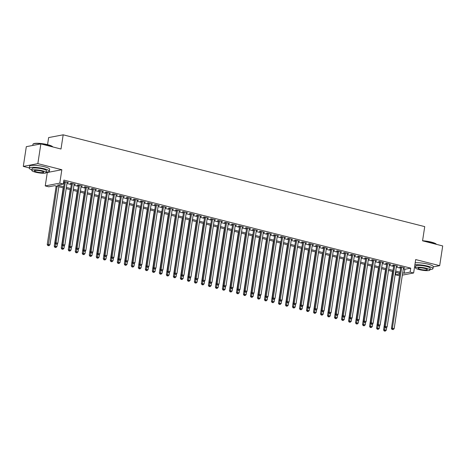 <?xml version="1.0" encoding="UTF-8"?>
<svg xmlns="http://www.w3.org/2000/svg" width="466" height="466" viewBox="0 0 466 466"><rect width="100%" height="100%" fill="white"/><g stroke="black" fill="none" stroke-linecap="round" stroke-linejoin="round"><path stroke-width="0.7" d="M63.522 187.932L54.644 185.678L48.749 186.802L45.243 185.911L59.788 183.144L63.289 184.035L57.394 185.153L63.702 186.755M46.326 172.245L47.299 172.496L45.243 185.911M47.299 172.496L61.838 169.729L37.839 163.636L40.862 143.907L26.317 146.674L23.3 166.403L29.317 167.929M47.555 144.658L48.639 137.581L63.178 134.82L424.73 226.622L422.557 240.823L442.7 245.937L439.683 265.667L415.684 259.574L413.627 272.989L402.344 275.132M399.49 275.68L395.587 274.864L399.735 274.078M395.972 272.348L395.587 274.864M37.839 163.636L23.3 166.403M433.246 266.89L439.683 265.667M67.11 182.608L68.403 182.497L63.673 181.53M74.117 184.385L75.41 184.28L71.205 183.208L70.22 183.4L71.449 183.709M81.125 186.167L82.418 186.056L78.212 184.99L77.228 185.177L78.457 185.485M88.132 187.944L89.42 187.839L85.22 186.767L84.235 186.953L85.464 187.268M95.14 189.726L96.427 189.615L92.227 188.549L91.243 188.736L92.466 189.045M102.147 191.503L103.435 191.392L99.229 190.326L98.25 190.512L99.474 190.827M109.155 193.285L110.442 193.174L106.236 192.109L105.258 192.295L106.481 192.604M116.156 195.062L117.449 194.951L113.244 193.885L112.265 194.072L113.488 194.386M123.164 196.838L124.457 196.734L120.251 195.662L119.267 195.854L120.496 196.163M130.171 198.621L131.464 198.51L127.259 197.444L126.274 197.631L127.503 197.939M137.179 200.397L138.472 200.293L134.266 199.221L133.282 199.407L134.511 199.722M144.186 202.18L145.474 202.069L141.274 201.003L140.289 201.19L141.518 201.498M151.194 203.957L152.481 203.846L148.281 202.78L147.297 202.966L148.52 203.281M158.201 205.733L159.489 205.628L155.289 204.562L154.304 204.749L155.528 205.057M165.209 207.516L166.496 207.405L162.29 206.339L161.312 206.525L162.535 206.84M172.21 209.292L173.503 209.187L169.298 208.116L168.319 208.302L169.542 208.617M179.218 211.075L180.511 210.964L176.305 209.898L175.327 210.084L176.55 210.393M186.225 212.851L187.518 212.746L183.313 211.675L182.328 211.861L183.557 212.176M193.233 214.634L194.526 214.523L190.32 213.457L189.336 213.644L190.565 213.952M200.24 216.41L201.533 216.3L197.328 215.234L196.343 215.42L197.572 215.735M207.248 218.187L208.535 218.082L204.335 217.016L203.351 217.203L204.58 217.511M214.255 219.969L215.542 219.859L211.343 218.793L210.358 218.979L211.581 219.288M221.263 221.746L222.55 221.641L218.344 220.569L217.366 220.756L218.589 221.07M228.27 223.529L229.557 223.418L225.352 222.352L224.373 222.538L225.596 222.847M235.272 225.305L236.565 225.195L232.359 224.129L231.381 224.315L232.604 224.629M242.279 227.088L243.572 226.977L239.367 225.911L238.382 226.097L239.611 226.406M249.287 228.864L250.58 228.754L246.374 227.688L245.39 227.874L246.619 228.189M256.294 230.641L257.587 230.536L253.382 229.47L252.397 229.656L253.626 229.965M263.302 232.423L264.595 232.313L260.389 231.247L259.405 231.433L260.634 231.742M270.309 234.2L271.596 234.095L267.397 233.023L266.412 233.21L267.641 233.524M277.317 235.982L278.604 235.872L274.404 234.806L273.42 234.992L274.643 235.301M284.324 237.759L285.611 237.648L281.406 236.582L280.427 236.769L281.65 237.083M291.332 239.541L292.619 239.431L288.413 238.365L287.435 238.551L288.658 238.86M298.333 241.318L299.626 241.207L295.421 240.141L294.442 240.328L295.665 240.642M305.341 243.095L306.634 242.99L302.428 241.918L301.444 242.11L302.673 242.419M312.348 244.877L313.641 244.767L309.436 243.701L308.451 243.887L309.68 244.196M319.356 246.654L320.649 246.549L316.443 245.477L315.459 245.664L316.688 245.978M326.363 248.436L327.65 248.326L323.451 247.26L322.466 247.446L323.695 247.755M333.371 250.213L334.658 250.102L330.458 249.036L329.474 249.223L330.697 249.537M340.378 251.99L341.665 251.885L337.466 250.819L336.481 251.005L337.704 251.314M347.386 253.772L348.673 253.661L344.467 252.595L343.489 252.782L344.712 253.096M354.387 255.549L355.68 255.444L351.475 254.372L350.496 254.564L351.719 254.873M361.395 257.331L362.688 257.22L358.482 256.154L357.498 256.341L358.727 256.65M368.402 259.108L369.695 259.003L365.49 257.931L364.505 258.117L365.734 258.432M375.41 260.89L376.703 260.779L372.497 259.713L371.513 259.9L372.742 260.209M382.417 262.667L383.71 262.556L379.505 261.49L378.52 261.676L379.749 261.991M389.425 264.443L390.712 264.339L386.512 263.273L385.528 263.459L386.757 263.768M396.432 266.226L397.719 266.115L393.52 265.049L392.535 265.236L393.758 265.55M403.3 268.888L404.838 269.278L410.732 268.154L63.894 180.092L63.289 184.035M63.51 182.608L64.308 182.812M66.976 183.488L71.315 184.588M73.983 185.27L78.317 186.371M80.991 187.047L85.325 188.148M87.998 188.829L92.332 189.93M95.006 190.606L99.34 191.707M102.007 192.382L106.347 193.489M109.015 194.165L113.355 195.266M116.022 195.941L120.362 197.042M123.03 197.724L127.369 198.825M130.037 199.5L134.377 200.601M137.045 201.283L141.379 202.384M144.052 203.06L148.386 204.16M151.06 204.836L155.394 205.937M158.067 206.619L162.401 207.72M165.069 208.395L169.408 209.496M172.076 210.178L176.416 211.279M179.084 211.954L183.423 213.055M186.091 213.737L190.431 214.838M193.099 215.513L197.433 216.614M200.106 217.29L204.44 218.391M207.114 219.072L211.448 220.173M214.121 220.849L218.455 221.95M221.129 222.631L225.462 223.732M228.13 224.408L232.47 225.509M235.138 226.191L239.477 227.292M242.145 227.967L246.485 229.068M249.153 229.744L253.492 230.845M256.16 231.526L260.494 232.627M263.168 233.303L267.501 234.404M270.175 235.085L274.509 236.186M277.183 236.862L281.516 237.963M284.184 238.639L288.524 239.745M291.192 240.421L295.531 241.522M298.199 242.198L302.539 243.299M305.207 243.98L309.546 245.081M312.214 245.757L316.554 246.858M319.222 247.539L323.555 248.64M326.229 249.316L330.563 250.417M333.237 251.092L337.57 252.199M340.244 252.875L344.578 253.976M347.246 254.652L351.585 255.752M354.253 256.434L358.593 257.535M361.261 258.211L365.6 259.312M368.268 259.993L372.608 261.094M375.276 261.77L379.609 262.871M382.283 263.546L386.617 264.647M389.291 265.329L393.624 266.43M396.298 267.105L400.632 268.206M403.44 268.002L404.727 267.898L400.521 266.826L399.543 267.012L400.766 267.327M63.644 181.728L64.442 181.932M61.838 169.729L59.788 183.144M410.732 268.154L410.127 272.097L413.627 272.989M40.862 143.907L61.005 149.021L63.178 134.82M399.851 273.332L395.512 272.231M392.844 271.55L388.504 270.449M385.836 269.773L381.497 268.672M378.829 267.991L374.489 266.89M371.821 266.214L367.488 265.113M364.814 264.432L360.48 263.331M357.806 262.655L353.473 261.554M350.799 260.878L346.465 259.778M343.797 259.096L339.458 257.995M336.79 257.319L332.45 256.218M329.782 255.537L325.443 254.436M322.775 253.76L318.435 252.659M315.767 251.978L311.428 250.877M308.76 250.201L304.426 249.1M301.752 248.425L297.419 247.324M294.745 246.642L290.411 245.541M287.738 244.866L283.404 243.765M280.736 243.083L276.396 241.982M273.728 241.306L269.389 240.206M266.721 239.53L262.381 238.423M259.713 237.747L255.374 236.646M252.706 235.971L248.372 234.87M245.699 234.188L241.365 233.087M238.691 232.412L234.357 231.311M231.684 230.629L227.35 229.528M224.676 228.853L220.342 227.752M217.674 227.076L213.335 225.969M210.667 225.294L206.327 224.193M203.659 223.517L199.32 222.416M196.652 221.734L192.312 220.634M189.645 219.958L185.311 218.857M182.637 218.175L178.303 217.074M175.63 216.399L171.296 215.298M168.622 214.622L164.288 213.521M161.62 212.84L157.281 211.739M154.613 211.063L150.273 209.962M147.606 209.281L143.266 208.18M140.598 207.504L136.258 206.403M133.591 205.722L129.251 204.621M126.583 203.945L122.249 202.844M119.576 202.168L115.242 201.067M112.568 200.386L108.234 199.285M105.561 198.609L101.227 197.508M98.559 196.827L94.219 195.726M91.552 195.05L87.212 193.949M84.544 193.268L80.204 192.167M77.537 191.491L73.197 190.39M70.529 189.714L66.195 188.614M402.7 272.831L404.232 273.222L410.127 272.097M66.37 187.437L70.71 188.538M73.378 189.213L77.717 190.314M80.385 190.996L84.725 192.097M87.392 192.773L91.732 193.873M94.4 194.549L98.734 195.65M101.407 196.332L105.741 197.433M108.415 198.108L112.749 199.209M115.422 199.891L119.756 200.992M122.424 201.667L126.764 202.768M129.431 203.45L133.771 204.551M136.439 205.226L140.779 206.327M143.446 207.003L147.786 208.104M150.454 208.785L154.794 209.886M157.461 210.562L161.795 211.663M164.469 212.345L168.803 213.445M171.476 214.121L175.81 215.222M178.484 215.904L182.818 217.005M185.485 217.68L189.825 218.781M192.493 219.457L196.833 220.558M199.5 221.239L203.84 222.34M206.508 223.016L210.848 224.117M213.515 224.798L217.849 225.899M220.523 226.575L224.857 227.676M227.53 228.352L231.864 229.458M234.538 230.134L238.872 231.235M241.545 231.911L245.879 233.012M248.547 233.693L252.887 234.794M255.554 235.47L259.894 236.571M262.562 237.252L266.901 238.353M269.569 239.029L273.909 240.13M276.577 240.805L280.911 241.906M283.584 242.588L287.918 243.689M290.592 244.365L294.926 245.465M297.599 246.147L301.933 247.248M304.601 247.924L308.941 249.025M311.608 249.706L315.948 250.807M318.616 251.483L322.955 252.584M325.623 253.259L329.963 254.36M332.631 255.042L336.97 256.143M339.638 256.818L343.972 257.919M346.646 258.601L350.98 259.702M353.653 260.377L357.987 261.478M360.661 262.16L364.995 263.261M367.662 263.937L372.002 265.038M374.67 265.713L379.009 266.814M381.677 267.496L386.017 268.597M388.685 269.272L393.024 270.373M395.692 271.055L400.026 272.156M404.838 269.278L404.232 273.222M403.812 267.665L403.748 268.084M396.805 265.882L396.741 266.302M389.797 264.106L389.733 264.525M382.79 262.323L382.726 262.742M375.782 260.546L375.718 260.966M368.775 258.77L368.711 259.189M361.767 256.987L361.703 257.407M354.76 255.211L354.696 255.63M347.752 253.428L347.688 253.848M340.751 251.652L340.687 252.071M333.743 249.869L333.679 250.289M326.736 248.093L326.672 248.512M319.728 246.316L319.664 246.735M312.721 244.534L312.657 244.953M305.713 242.757L305.649 243.176M298.706 240.974L298.642 241.394M291.699 239.198L291.634 239.617M284.697 237.415L284.627 237.841M277.689 235.639L277.625 236.058M270.682 233.862L270.618 234.281M263.674 232.08L263.61 232.499M256.667 230.303L256.603 230.722M249.66 228.521L249.595 228.94M242.652 226.744L242.588 227.163M235.645 224.962L235.58 225.387M228.637 223.185L228.573 223.604M221.635 221.408L221.571 221.828M214.628 219.626L214.564 220.045M207.62 217.849L207.556 218.269M200.613 216.067L200.549 216.486M193.606 214.29L193.541 214.71M186.598 212.508L186.534 212.933M179.591 210.731L179.526 211.15M172.583 208.954L172.519 209.374M165.581 207.172L165.512 207.591M158.574 205.395L158.51 205.815M151.566 203.613L151.502 204.032M144.559 201.836L144.495 202.256M137.552 200.06L137.487 200.479M130.544 198.277L130.48 198.697M123.537 196.501L123.473 196.92M116.529 194.718L116.465 195.138M109.522 192.941L109.458 193.361M102.52 191.159L102.456 191.584M95.513 189.382L95.448 189.802M88.505 187.606L88.441 188.025M81.498 185.823L81.434 186.243M74.49 184.047L74.426 184.466M67.483 182.264L67.419 182.684M400.83 266.907L391.423 328.408L392.401 328.221L401.75 267.14M392.477 329.433L393.176 329.613L392.477 329.433L392.401 328.221L394.154 328.664L403.504 267.583M391.423 328.408L392.087 329.509M393.176 329.613L394.154 328.664M392.5 271.462L383.559 329.899L386.297 330.161L386.733 327.289M384.893 327.423L384.619 330.93L384.223 331.006L385.318 331.105L384.619 330.93M386.297 330.161L385.318 331.105M384.223 331.006L383.559 329.899M422.569 240.747A9.908 1.835 8.7 0 1 431.417 242.122A9.908 1.835 8.7 0 1 436.298 244.167L436.438 244.347A10.153 1.881 -171.3 0 0 431.499 242.337A10.153 1.881 -171.3 0 0 423.163 240.98M429.967 269.499A10.153 1.881 -171.3 0 0 432.978 268.643A10.153 1.881 -171.3 0 0 427.852 266.173A10.153 1.881 -171.3 0 0 414.886 264.781M432.978 268.643L433.281 266.668A10.153 1.881 -171.3 0 0 428.155 264.199A10.153 1.881 -171.3 0 0 415.189 262.807M415.433 267.816L415.713 265.999A7.31 1.357 8.7 0 1 426.477 266.43A7.31 1.357 8.7 0 1 430.165 268.212L429.891 270.024A7.31 1.357 -171.3 0 0 426.198 268.247A7.31 1.357 -171.3 0 0 415.433 267.816A7.31 1.357 -171.3 0 0 419.126 269.593A7.31 1.357 -171.3 0 0 429.891 270.024M424.94 268.486A4.712 0.874 -171.3 0 0 418.002 268.206A4.712 0.874 -171.3 0 0 420.384 269.354A4.712 0.874 -171.3 0 0 427.322 269.633A4.712 0.874 -171.3 0 0 424.94 268.486M414.559 266.913A10.153 1.881 -171.3 0 0 415.515 267.292M33.162 144.006L33.43 143.813A9.908 1.835 8.7 0 1 47.794 144.716A9.908 1.835 8.7 0 1 52.675 146.761L52.815 146.941A10.153 1.881 -171.3 0 0 47.876 144.932A10.153 1.881 -171.3 0 0 33.162 144.006A10.153 1.881 -171.3 0 0 32.929 144.332L32.754 145.45M46.35 172.094A10.153 1.881 -171.3 0 0 49.355 171.238A10.153 1.881 -171.3 0 0 44.229 168.768A10.153 1.881 -171.3 0 0 29.276 168.162A10.153 1.881 -171.3 0 0 31.892 169.886M49.355 171.238L49.658 169.263A10.153 1.881 -171.3 0 0 44.532 166.793A10.153 1.881 -171.3 0 0 29.579 166.193L29.276 168.162M31.81 170.41L32.09 168.593A7.31 1.357 8.7 0 1 42.855 169.024A7.31 1.357 8.7 0 1 46.542 170.806L46.268 172.618A7.31 1.357 -171.3 0 0 42.575 170.841A7.31 1.357 -171.3 0 0 31.81 170.41A7.31 1.357 -171.3 0 0 35.503 172.187A7.31 1.357 -171.3 0 0 46.268 172.618M41.317 171.08A4.712 0.874 -171.3 0 0 34.379 170.801A4.712 0.874 -171.3 0 0 36.762 171.948A4.712 0.874 -171.3 0 0 43.699 172.228A4.712 0.874 -171.3 0 0 41.317 171.08M393.822 265.125L384.415 326.625L385.399 326.439L394.743 265.358M385.469 327.656L386.168 327.831L385.469 327.656L385.399 326.439L387.147 326.887L396.496 265.806M384.415 326.625L385.079 327.732M386.168 327.831L387.147 326.887M386.821 263.348L377.408 324.849L378.392 324.662L387.735 263.581M378.462 325.874L379.167 326.054L378.462 325.874L378.392 324.662L380.139 325.105L389.489 264.024M377.408 324.849L378.072 325.95M379.167 326.054L380.139 325.105M379.813 261.572L370.4 323.066L371.385 322.88L380.728 261.805M371.454 324.097L372.159 324.278L371.454 324.097L371.385 322.88L373.132 323.328L382.481 262.247M370.4 323.066L371.064 324.173M372.159 324.278L373.132 323.328M372.806 259.789L363.393 321.29L364.377 321.103L373.72 260.022M364.453 322.321L365.152 322.495L364.453 322.321L364.377 321.103L366.13 321.546L375.474 260.471M363.393 321.29L364.057 322.39M365.152 322.495L366.13 321.546M385.498 269.686L376.551 328.122L379.289 328.379L379.726 325.507M377.885 325.647L377.611 329.147L377.215 329.223L378.31 329.328L377.611 329.147M379.289 328.379L378.31 329.328M377.215 329.223L376.551 328.122M378.491 267.909L369.55 326.34L372.282 326.602L372.718 323.73M370.878 323.864L370.604 327.371L370.208 327.447L371.303 327.551L370.604 327.371M372.282 326.602L371.303 327.551M370.208 327.447L369.55 326.34M371.484 266.127L362.542 324.563L365.274 324.819L365.717 321.948M363.876 322.088L363.597 325.594L363.206 325.664L364.296 325.769L363.597 325.594M365.274 324.819L364.296 325.769M363.206 325.664L362.542 324.563M364.476 264.35L355.535 322.787L358.267 323.043L358.709 320.171M356.869 320.311L356.589 323.812L356.199 323.887L357.288 323.992L356.589 323.812M358.267 323.043L357.288 323.992M356.199 323.887L355.535 322.787M365.798 258.013L356.385 319.513L357.37 319.327L366.719 258.246M357.445 320.538L358.144 320.719L357.445 320.538L357.37 319.327L359.123 319.769L368.466 258.688M356.385 319.513L357.049 320.614M358.144 320.719L359.123 319.769M357.469 262.568L348.527 321.004L351.259 321.26L351.702 318.389M349.861 318.528L349.582 322.035L349.191 322.111L350.286 322.21L349.582 322.035M351.259 321.26L350.286 322.21M349.191 322.111L348.527 321.004M358.791 256.23L349.378 317.73L350.362 317.544L359.711 256.463M350.438 318.761L351.137 318.936L350.438 318.761L350.362 317.544L352.115 317.993L361.459 256.912M349.378 317.73L350.042 318.837M351.137 318.936L352.115 317.993M350.461 260.791L341.52 319.227L344.252 319.484L344.694 316.612M342.854 316.752L342.574 320.253L342.184 320.328L343.279 320.433L342.574 320.253M344.252 319.484L343.279 320.433M342.184 320.328L341.52 319.227M351.783 254.453L342.376 315.954L343.355 315.767L352.704 254.686M343.43 316.979L344.129 317.16L343.43 316.979L343.355 315.767L345.108 316.21L354.457 255.129M342.376 315.954L343.034 317.055M344.129 317.16L345.108 316.21M343.454 259.009L334.512 317.445L337.25 317.707L337.687 314.835M335.846 314.969L335.572 318.476L335.176 318.552L336.271 318.651L335.572 318.476M337.25 317.707L336.271 318.651M335.176 318.552L334.512 317.445M344.776 252.671L335.369 314.171L336.347 313.985L345.696 252.904M336.423 315.202L337.122 315.377L336.423 315.202L336.347 313.985L338.1 314.433L347.45 253.353M335.369 314.171L336.033 315.278M337.122 315.377L338.1 314.433M336.446 257.232L327.505 315.668L330.243 315.925L330.679 313.053M328.839 313.193L328.565 316.694L328.169 316.769L329.264 316.874L328.565 316.694M330.243 315.925L329.264 316.874M328.169 316.769L327.505 315.668M337.768 250.894L328.361 312.395L329.34 312.208L338.689 251.127M329.415 313.426L330.114 313.601L329.415 313.426L329.34 312.208L331.093 312.651L340.442 251.57M328.361 312.395L329.025 313.496M330.114 313.601L331.093 312.651M329.445 255.455L320.497 313.886L323.235 314.148L323.672 311.276M321.831 311.41L321.557 314.917L321.161 314.993L322.256 315.098L321.557 314.917M323.235 314.148L322.256 315.098M321.161 314.993L320.497 313.886M330.761 249.118L321.354 310.618L322.338 310.426L331.681 249.351M322.408 311.643L323.113 311.824L322.408 311.643L322.338 310.426L324.086 310.874L333.435 249.793M321.354 310.618L322.018 311.719M323.113 311.824L324.086 310.874M322.437 253.673L313.496 312.109L316.228 312.366L316.664 309.494M314.824 309.634L314.55 313.14L314.154 313.21L315.249 313.315L314.55 313.14M316.228 312.366L315.249 313.315M314.154 313.21L313.496 312.109M323.759 247.335L314.346 308.836L315.331 308.649L324.674 247.568M315.4 309.867L316.105 310.041L315.4 309.867L315.331 308.649L317.078 309.092L326.427 248.017M314.346 308.836L315.01 309.937M316.105 310.041L317.078 309.092M315.43 251.896L306.488 310.333L309.22 310.589L309.657 307.717M307.816 307.857L307.543 311.358L307.152 311.434L308.242 311.538L307.543 311.358M309.22 310.589L308.242 311.538M307.152 311.434L306.488 310.333M316.752 245.559L307.339 307.059L308.323 306.873L317.666 245.792M308.393 308.084L309.098 308.265L308.393 308.084L308.323 306.873L310.076 307.315L319.42 246.234M307.339 307.059L308.003 308.16M309.098 308.265L310.076 307.315M308.422 250.114L299.481 308.55L302.213 308.807L302.655 305.935M300.815 306.075L300.535 309.581L300.145 309.657L301.234 309.756L300.535 309.581M302.213 308.807L301.234 309.756M300.145 309.657L299.481 308.55M301.415 248.337L292.473 306.774L295.205 307.03L295.648 304.158M293.807 304.298L293.528 307.799L293.137 307.875L294.232 307.979L293.528 307.799M295.205 307.03L294.232 307.979M293.137 307.875L292.473 306.774M294.407 246.555L285.466 304.991L288.198 305.253L288.64 302.382M286.8 302.516L286.52 306.022L286.13 306.098L287.225 306.197L286.52 306.022M288.198 305.253L287.225 306.197M286.13 306.098L285.466 304.991M309.744 243.776L300.331 305.277L301.316 305.09L310.659 244.009M301.391 306.308L302.09 306.482L301.391 306.308L301.316 305.09L303.069 305.539L312.412 244.458M300.331 305.277L300.995 306.383M302.09 306.482L303.069 305.539M302.737 242L293.324 303.5L294.308 303.314L303.657 242.233M294.384 304.525L295.083 304.706L294.384 304.525L294.308 303.314L296.061 303.756L305.405 242.675M293.324 303.5L293.988 304.601M295.083 304.706L296.061 303.756M295.729 240.217L286.316 301.718L287.301 301.531L296.65 240.456M287.376 302.749L288.075 302.929L287.376 302.749L287.301 301.531L289.054 301.98L298.397 240.899M286.316 301.718L286.98 302.824M288.075 302.929L289.054 301.98M287.4 244.778L278.458 303.215L281.196 303.471L281.633 300.599M279.792 300.739L279.513 304.246L279.122 304.315L280.217 304.42L279.513 304.246M281.196 303.471L280.217 304.42M279.122 304.315L278.458 303.215M288.722 238.441L279.315 299.941L280.293 299.755L289.642 238.674M280.369 300.972L281.068 301.147L280.369 300.972L280.293 299.755L282.046 300.197L291.396 239.116M279.315 299.941L279.973 301.042M281.068 301.147L282.046 300.197M280.392 243.002L271.451 301.438L274.189 301.694L274.625 298.822M272.785 298.956L272.511 302.463L272.115 302.539L273.21 302.644L272.511 302.463M274.189 301.694L273.21 302.644M272.115 302.539L271.451 301.438M281.714 236.664L272.307 298.164L273.286 297.972L282.635 236.897M273.361 299.189L274.06 299.37L273.361 299.189L273.286 297.972L275.039 298.421L284.388 237.34M272.307 298.164L272.971 299.265M274.06 299.37L275.039 298.421M273.385 241.219L264.443 299.655L267.181 299.912L267.618 297.04M265.777 297.18L265.504 300.687L265.107 300.756L266.202 300.861L265.504 300.687M267.181 299.912L266.202 300.861M265.107 300.756L264.443 299.655M274.707 234.881L265.3 296.382L266.284 296.195L275.627 235.114M266.354 297.413L267.053 297.588L266.354 297.413L266.284 296.195L268.032 296.638L277.381 235.563M265.3 296.382L265.964 297.489M267.053 297.588L268.032 296.638M266.383 239.442L257.436 297.879L260.174 298.135L260.611 295.263M258.77 295.403L258.496 298.904L258.1 298.98L259.195 299.085L258.496 298.904M260.174 298.135L259.195 299.085M258.1 298.98L257.436 297.879M267.705 233.105L258.292 294.605L259.277 294.419L268.62 233.338M259.346 295.63L260.051 295.811L259.346 295.63L259.277 294.419L261.024 294.861L270.373 233.781M258.292 294.605L258.956 295.706M260.051 295.811L261.024 294.861M259.376 237.66L250.434 296.096L253.166 296.359L253.603 293.487M251.762 293.621L251.489 297.127L251.092 297.203L252.188 297.302L251.489 297.127M253.166 296.359L252.188 297.302M251.092 297.203L250.434 296.096M260.698 231.322L251.285 292.823L252.269 292.636L261.612 231.555M252.339 293.854L253.044 294.029L252.339 293.854L252.269 292.636L254.017 293.085L263.366 232.004M251.285 292.823L251.949 293.93M253.044 294.029L254.017 293.085M252.368 235.883L243.427 294.32L246.159 294.576L246.601 291.704M244.755 291.844L244.481 295.345L244.091 295.421L245.18 295.526L244.481 295.345M246.159 294.576L245.18 295.526M244.091 295.421L243.427 294.32M253.69 229.546L244.277 291.046L245.262 290.86L254.605 229.779M245.337 292.071L246.036 292.252L245.337 292.071L245.262 290.86L247.015 291.302L256.358 230.221M244.277 291.046L244.941 292.147M246.036 292.252L247.015 291.302M245.361 234.101L236.419 292.537L239.151 292.799L239.594 289.928M237.753 290.062L237.474 293.568L237.083 293.644L238.173 293.749L237.474 293.568M239.151 292.799L238.173 293.749M237.083 293.644L236.419 292.537M246.683 227.769L237.27 289.264L238.254 289.077L247.603 228.002M238.33 290.295L239.029 290.475L238.33 290.295L238.254 289.077L240.007 289.526L249.351 228.445M237.27 289.264L237.934 290.37M239.029 290.475L240.007 289.526M238.353 232.324L229.412 290.761L232.144 291.017L232.586 288.145M230.746 288.285L230.466 291.792L230.076 291.862L231.171 291.966L230.466 291.792M232.144 291.017L231.171 291.966M230.076 291.862L229.412 290.761M239.675 225.987L230.262 287.487L231.247 287.301L240.596 226.22M231.322 288.518L232.021 288.693L231.322 288.518L231.247 287.301L233 287.743L242.343 226.662M230.262 287.487L230.926 288.588M232.021 288.693L233 287.743M232.668 224.21L223.261 285.71L224.239 285.524L233.588 224.443M224.315 286.736L225.014 286.916L224.315 286.736L224.239 285.524L225.993 285.967L235.336 224.886M223.261 285.71L223.919 286.811M225.014 286.916L225.993 285.967M225.66 222.428L216.253 283.928L217.232 283.742L226.581 222.661M217.307 284.959L218.006 285.134L217.307 284.959L217.232 283.742L218.985 284.184L228.334 223.109M216.253 283.928L216.917 285.035M218.006 285.134L218.985 284.184M231.346 230.548L222.404 288.984L225.136 289.24L225.579 286.369M223.738 286.508L223.459 290.009L223.068 290.085L224.163 290.19L223.459 290.009M225.136 289.24L224.163 290.19M223.068 290.085L222.404 288.984M224.338 228.765L215.397 287.202L218.135 287.458L218.571 284.586M216.731 284.726L216.451 288.233L216.061 288.308L217.156 288.407L216.451 288.233M218.135 287.458L217.156 288.407M216.061 288.308L215.397 287.202M217.331 226.989L208.389 285.425L211.127 285.681L211.564 282.81M209.723 282.949L209.45 286.45L209.053 286.526L210.149 286.631L209.45 286.45M211.127 285.681L210.149 286.631M209.053 286.526L208.389 285.425M218.653 220.651L209.246 282.151L210.224 281.965L219.573 220.884M210.3 283.177L210.999 283.357L210.3 283.177L210.224 281.965L211.978 282.408L221.327 221.327M209.246 282.151L209.91 283.252M210.999 283.357L211.978 282.408M210.323 225.206L201.382 283.643L204.12 283.905L204.557 281.033M202.716 281.167L202.442 284.674L202.046 284.749L203.141 284.848L202.442 284.674M204.12 283.905L203.141 284.848M202.046 284.749L201.382 283.643M211.646 218.869L202.238 280.369L203.223 280.183L212.566 219.102M203.293 281.4L203.997 281.575L203.293 281.4L203.223 280.183L204.97 280.631L214.319 219.55M202.238 280.369L202.902 281.476M203.997 281.575L204.97 280.631M203.322 223.43L194.38 281.866L197.112 282.122L197.549 279.25M195.708 279.39L195.435 282.891L195.038 282.967L196.134 283.072L195.435 282.891M197.112 282.122L196.134 283.072M195.038 282.967L194.38 281.866M204.644 217.092L195.231 278.592L196.215 278.406L205.558 217.325M196.285 279.617L196.99 279.798L196.285 279.617L196.215 278.406L197.963 278.849L207.312 217.768M195.231 278.592L195.895 279.693M196.99 279.798L197.963 278.849M196.314 221.647L187.373 280.083L190.105 280.346L190.542 277.474M188.701 277.608L188.427 281.115L188.031 281.19L189.126 281.295L188.427 281.115M190.105 280.346L189.126 281.295M188.031 281.19L187.373 280.083M197.636 215.315L188.223 276.81L189.208 276.623L198.551 215.548M189.278 277.841L189.982 278.021L189.278 277.841L189.208 276.623L190.961 277.072L200.304 215.991M188.223 276.81L188.887 277.917M189.982 278.021L190.961 277.072M189.307 219.87L180.365 278.307L183.097 278.563L183.54 275.691M181.699 275.831L181.42 279.338L181.029 279.408L182.119 279.513L181.42 279.338M183.097 278.563L182.119 279.513M181.029 279.408L180.365 278.307M190.629 213.533L181.216 275.033L182.2 274.847L191.543 213.766M182.276 276.064L182.975 276.239L182.276 276.064L182.2 274.847L183.954 275.29L193.297 214.209M181.216 275.033L181.88 276.134M182.975 276.239L183.954 275.29M183.621 211.756L174.208 273.257L175.193 273.07L184.542 211.989M175.268 274.282L175.967 274.462L175.268 274.282L175.193 273.07L176.946 273.513L186.289 212.432M174.208 273.257L174.872 274.358M175.967 274.462L176.946 273.513M176.614 209.974L167.201 271.474L168.185 271.288L177.534 210.207M168.261 272.505L168.96 272.68L168.261 272.505L168.185 271.288L169.939 271.73L179.282 210.655M167.201 271.474L167.865 272.581M168.96 272.68L169.939 271.73M182.299 218.094L173.358 276.53L176.09 276.787L176.532 273.915M174.692 274.055L174.412 277.555L174.022 277.631L175.111 277.736L174.412 277.555M176.09 276.787L175.111 277.736M174.022 277.631L173.358 276.53M175.292 216.311L166.35 274.748L169.082 275.004L169.525 272.132M167.684 272.272L167.405 275.779L167.014 275.855L168.11 275.954L167.405 275.779M169.082 275.004L168.11 275.954M167.014 275.855L166.35 274.748M168.284 214.535L159.343 272.971L162.075 273.227L162.518 270.356M160.677 270.496L160.397 273.996L160.007 274.072L161.102 274.177L160.397 273.996M162.075 273.227L161.102 274.177M160.007 274.072L159.343 272.971M169.607 208.197L160.199 269.697L161.178 269.511L170.527 208.43M161.253 270.723L161.952 270.903L161.253 270.723L161.178 269.511L162.931 269.954L172.28 208.873M160.199 269.697L160.857 270.798M161.952 270.903L162.931 269.954M161.277 212.752L152.335 271.189L155.073 271.451L155.51 268.579M153.669 268.713L153.396 272.22L152.999 272.295L154.095 272.394L153.396 272.22M155.073 271.451L154.095 272.394M152.999 272.295L152.335 271.189M162.599 206.415L153.192 267.915L154.17 267.729L163.519 206.648M154.246 268.946L154.945 269.121L154.246 268.946L154.17 267.729L155.924 268.177L165.273 207.096M153.192 267.915L153.856 269.022M154.945 269.121L155.924 268.177M154.269 210.976L145.328 269.412L148.066 269.668L148.503 266.797M146.662 266.936L146.388 270.437L145.992 270.513L147.087 270.618L146.388 270.437M148.066 269.668L147.087 270.618M145.992 270.513L145.328 269.412M155.592 204.638L146.184 266.138L147.163 265.952L156.512 204.871M147.239 267.164L147.938 267.344L147.239 267.164L147.163 265.952L148.916 266.395L158.265 205.314M146.184 266.138L146.848 267.239M147.938 267.344L148.916 266.395M147.268 209.199L138.32 267.63L141.058 267.892L141.495 265.02M139.654 265.154L139.381 268.661L138.984 268.736L140.08 268.841L139.381 268.661M141.058 267.892L140.08 268.841M138.984 268.736L138.32 267.63M148.59 202.861L139.177 264.356L140.161 264.17L149.504 203.094M140.231 265.387L140.936 265.568L140.231 265.387L140.161 264.17L141.909 264.618L151.258 203.537M139.177 264.356L139.841 265.463M140.936 265.568L141.909 264.618M140.26 207.417L131.319 265.853L134.051 266.109L134.488 263.238M132.647 263.377L132.373 266.884L131.977 266.954L133.072 267.059L132.373 266.884M134.051 266.109L133.072 267.059M131.977 266.954L131.319 265.853M141.582 201.079L132.169 262.579L133.154 262.393L142.497 201.312M133.224 263.61L133.928 263.785L133.224 263.61L133.154 262.393L134.901 262.836L144.25 201.761M132.169 262.579L132.833 263.68M133.928 263.785L134.901 262.836M133.253 205.64L124.311 264.076L127.043 264.333L127.48 261.461M125.639 261.601L125.366 265.102L124.975 265.177L126.065 265.282L125.366 265.102M127.043 264.333L126.065 265.282M124.975 265.177L124.311 264.076M134.575 199.302L125.162 260.803L126.146 260.616L135.489 199.535M126.216 261.828L126.921 262.009L126.216 261.828L126.146 260.616L127.9 261.059L137.243 199.978M125.162 260.803L125.826 261.904M126.921 262.009L127.9 261.059M126.245 203.858L117.304 262.294L120.036 262.55L120.478 259.679M118.638 259.818L118.358 263.325L117.968 263.401L119.057 263.5L118.358 263.325M120.036 262.55L119.057 263.5M117.968 263.401L117.304 262.294M127.568 197.52L118.154 259.02L119.139 258.834L128.482 197.753M119.214 260.051L119.913 260.226L119.214 260.051L119.139 258.834L120.892 259.282L130.235 198.201M118.154 259.02L118.818 260.127M119.913 260.226L120.892 259.282M119.238 202.081L110.296 260.517L113.028 260.774L113.471 257.902M111.63 258.042L111.351 261.543L110.96 261.618L112.056 261.723L111.351 261.543M113.028 260.774L112.056 261.723M110.96 261.618L110.296 260.517M120.56 195.743L111.147 257.244L112.131 257.057L121.48 195.976M112.207 258.269L112.906 258.449L112.207 258.269L112.131 257.057L113.885 257.5L123.228 196.419M111.147 257.244L111.811 258.345M112.906 258.449L113.885 257.5M112.23 200.298L103.289 258.735L106.021 258.997L106.464 256.125M104.623 256.259L104.343 259.766L103.953 259.842L105.048 259.941L104.343 259.766M106.021 258.997L105.048 259.941M103.953 259.842L103.289 258.735M113.553 193.961L104.139 255.461L105.124 255.275L114.473 194.194M105.2 256.492L105.899 256.667L105.2 256.492L105.124 255.275L106.877 255.723L116.22 194.642M104.139 255.461L104.803 256.568M105.899 256.667L106.877 255.723M105.223 198.522L96.281 256.958L99.019 257.215L99.456 254.343M97.615 254.483L97.336 257.983L96.945 258.059L98.041 258.164L97.336 257.983M99.019 257.215L98.041 258.164M96.945 258.059L96.281 256.958M106.545 192.184L97.138 253.685L98.116 253.498L107.465 192.417M98.192 254.716L98.891 254.89L98.192 254.716L98.116 253.498L99.87 253.941L109.219 192.86M97.138 253.685L97.796 254.785M98.891 254.89L99.87 253.941M98.215 196.745L89.274 255.176L92.012 255.438L92.449 252.566M90.608 252.7L90.334 256.207L89.938 256.283L91.033 256.387L90.334 256.207M92.012 255.438L91.033 256.387M89.938 256.283L89.274 255.176M99.538 190.408L90.13 251.908L91.109 251.716L100.458 190.641M91.185 252.933L91.884 253.114L91.185 252.933L91.109 251.716L92.862 252.164L102.211 191.083M90.13 251.908L90.794 253.009M91.884 253.114L92.862 252.164M91.208 194.963L82.266 253.399L85.004 253.655L85.441 250.784M83.6 250.924L83.327 254.43L82.931 254.5L84.026 254.605L83.327 254.43M85.004 253.655L84.026 254.605M82.931 254.5L82.266 253.399M92.53 188.625L83.123 250.125L84.107 249.939L93.45 188.858M84.177 251.157L84.876 251.331L84.177 251.157L84.107 249.939L85.855 250.382L95.204 189.307M83.123 250.125L83.787 251.232M84.876 251.331L85.855 250.382M84.206 193.186L75.259 251.623L77.997 251.879L78.434 249.007M76.593 249.147L76.319 252.648L75.923 252.723L77.018 252.828L76.319 252.648M77.997 251.879L77.018 252.828M75.923 252.723L75.259 251.623M85.528 186.849L76.115 248.349L77.1 248.162L86.443 187.082M77.17 249.374L77.874 249.555L77.17 249.374L77.1 248.162L78.847 248.605L88.196 187.524M76.115 248.349L76.779 249.45M77.874 249.555L78.847 248.605M77.199 191.404L68.257 249.84L70.989 250.096L71.426 247.225M69.585 247.364L69.312 250.871L68.916 250.947L70.011 251.046L69.312 250.871M70.989 250.096L70.011 251.046M68.916 250.947L68.257 249.84M78.521 185.066L69.108 246.566L70.092 246.38L79.436 185.299M70.162 247.597L70.867 247.772L70.162 247.597L70.092 246.38L71.84 246.829L81.189 185.748M69.108 246.566L69.772 247.673M70.867 247.772L71.84 246.829M70.191 189.627L61.25 248.063L63.982 248.32L64.424 245.448M62.584 245.588L62.304 249.089L61.914 249.164L63.003 249.269L62.304 249.089M63.982 248.32L63.003 249.269M61.914 249.164L61.25 248.063M71.514 183.289L62.1 244.79L63.085 244.603L72.428 183.522M63.16 245.815L63.859 245.996L63.16 245.815L63.085 244.603L64.838 245.046L74.181 183.965M62.1 244.79L62.764 245.891M63.859 245.996L64.838 245.046M63.184 187.845L54.242 246.281L56.974 246.543L57.417 243.671M55.576 243.805L55.297 247.312L54.906 247.388L55.996 247.487L55.297 247.312M56.974 246.543L55.996 247.487M54.906 247.388L54.242 246.281M64.506 181.507L55.093 243.007L56.077 242.821L65.426 181.746M56.153 244.038L56.852 244.219L56.153 244.038L56.077 242.821L57.831 243.269L67.174 182.189M55.093 243.007L55.757 244.114M56.852 244.219L57.831 243.269M56.176 186.068L47.235 244.504L49.967 244.761L58.844 186.744M57.097 186.301L48.289 245.535L47.899 245.605L48.994 245.71L48.289 245.535M49.967 244.761L48.994 245.71M47.899 245.605L47.235 244.504"/></g></svg>
